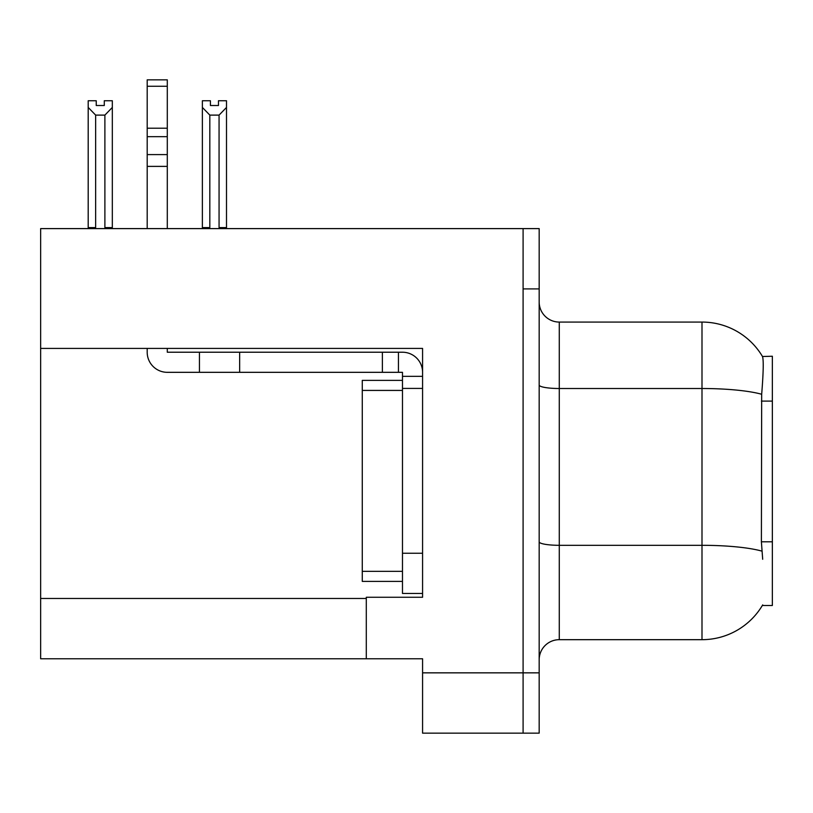 <?xml version="1.0" encoding="UTF-8"?>
<svg xmlns="http://www.w3.org/2000/svg" width="813" height="813" viewBox="0 0 813 813"><rect width="100%" height="100%" fill="white"/><g stroke="black" fill="none" stroke-linecap="round" stroke-linejoin="round"><path stroke-width="1.22" d="M40.65 348.411L422.577 348.411L422.577 553.247L402.476 553.247L402.476 593.449L422.577 593.449L422.577 553.247L422.577 597.26L366.297 597.26L366.297 658.774L40.65 658.774L40.65 228.605L523.094 228.605L523.094 733.153L422.577 733.153L422.577 672.849L523.094 672.849L523.094 733.153L539.171 733.153L539.171 672.849L523.094 672.849L523.094 288.91L539.171 288.91L539.171 672.849M366.297 658.774L422.577 658.774L422.577 672.849M762.685 559.273L761.395 541.804L761.679 394.264C763.427 372.405 763.692 359.813 762.482 356.501L772.35 356.246L772.35 605.502L762.33 605.502L762.685 604.902A70.355 70.355 0 0 1 701.995 639.679A70.355 70.355 0 0 0 762.33 605.502M539.171 659.78A20.101 20.101 0 0 1 559.273 639.679L701.995 639.679L701.995 322.07L559.273 322.07A20.101 20.101 0 0 1 539.171 301.969A20.101 20.101 0 0 0 559.273 322.07L559.273 639.679M762.482 356.501A70.355 70.355 0 0 0 701.995 322.07A70.355 70.355 0 0 1 762.482 356.501M523.094 228.605L539.171 228.605L539.171 288.91M220.049 228.605L219.063 227.599L219.063 115.111L209.825 115.111L202.376 107.438L202.376 100.751L210.425 100.751L210.425 105.517L218.463 105.517L210.425 105.517M218.463 105.517L218.463 100.751L226.502 100.751L226.502 107.438L219.063 115.111M219.063 227.599L226.502 227.599L226.502 228.605L226.502 107.438M209.825 115.111L209.825 227.599L208.829 228.605M202.376 107.438L202.376 228.605L202.376 107.438L202.376 227.599L209.825 227.599M104.288 105.517L96.239 105.517L104.288 105.517L104.288 100.751L112.326 100.751L112.326 107.438L104.887 115.111L95.649 115.111L95.649 227.599L88.2 227.599L88.2 228.605M95.649 115.111L88.2 107.438L88.2 100.751L96.239 100.751L96.239 105.517M95.649 227.599L94.654 228.605M88.2 107.438L88.2 227.599M112.326 107.438L112.326 227.599L104.887 227.599L104.887 115.111M105.873 228.605L104.887 227.599M112.326 227.599L112.326 228.605M147.194 348.411L147.194 352.222A20.101 20.101 0 0 0 167.295 372.324L199.449 372.324L199.449 352.222L402.476 352.222A20.101 20.101 0 0 1 422.577 372.334M422.577 376.348L402.476 376.348L402.476 372.324L398.451 372.324L398.451 352.222M422.577 388.411L402.476 388.411L402.476 376.348M402.476 553.247L402.476 380.372L362.273 380.372L362.273 581.386L402.476 581.386M402.476 593.449L422.577 593.449M199.449 372.324L382.374 372.324L382.374 352.222M398.451 372.324L382.374 372.324M167.295 348.411L167.295 352.222L199.449 352.222M147.194 228.605L147.194 166.38L167.295 166.38L167.295 228.605M167.295 86.269L147.194 86.269L147.194 79.847L167.295 79.847L167.295 166.38M147.194 166.38L147.194 154.592L167.295 154.592M167.295 136.675L147.194 136.675L147.194 86.269M147.194 136.675L147.194 154.592M167.295 128.22L147.194 128.22M40.65 598.47L366.297 598.47M772.35 401.094L761.395 401.094M772.35 541.804L761.395 541.804M761.679 394.264A70.355 12.215 180 0 0 701.995 388.512L559.273 388.512A20.101 3.486 0 0 1 539.171 385.027M761.903 551.123A70.355 12.215 180 0 0 701.995 545.31L559.273 545.31A20.101 3.486 0 0 1 539.171 541.824M239.652 372.324L239.652 352.222M362.273 571.336L402.476 571.336M362.273 390.423L402.476 390.423"/></g></svg>
